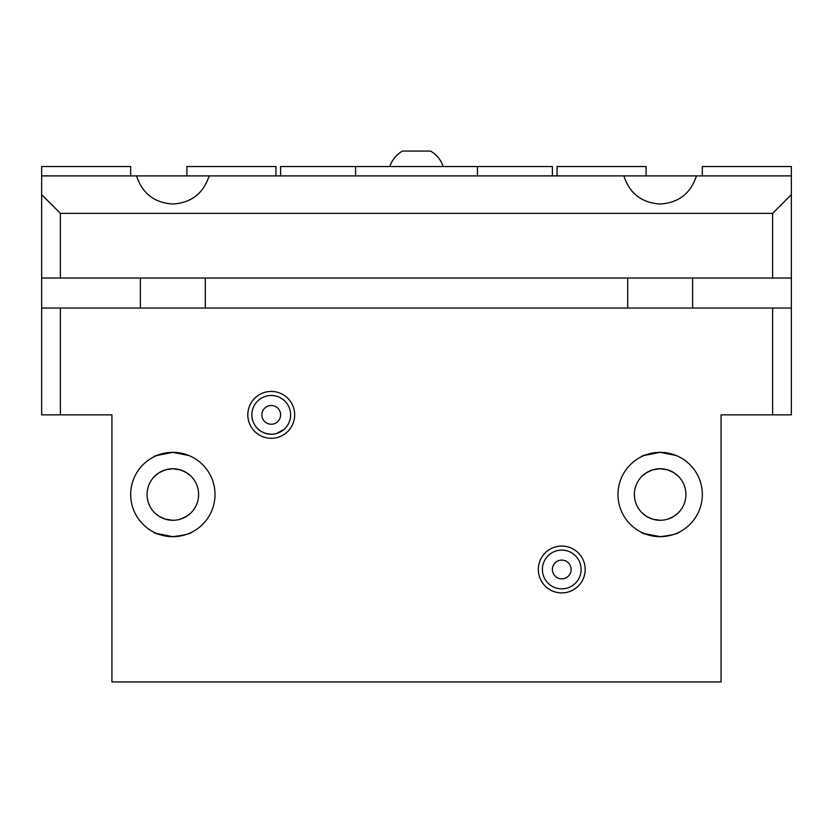 <?xml version="1.0" encoding="UTF-8"?>
<svg xmlns="http://www.w3.org/2000/svg" width="833" height="833" viewBox="0 0 833 833"><rect width="100%" height="100%" fill="white"/><g stroke="black" fill="none" stroke-linecap="round" stroke-linejoin="round"><path stroke-width="1.25" d="M271.246 434.232A19.367 19.367 0 0 0 290.613 414.865A19.367 19.367 0 0 0 271.246 395.488A19.367 19.367 0 0 0 251.878 414.865A19.367 19.367 0 0 0 271.246 434.232L265.758 433.441L261.302 431.484L265.758 433.441M271.246 438.293A23.428 23.428 0 0 1 247.817 414.865A23.428 23.428 0 0 1 271.246 391.437A23.428 23.428 0 0 1 294.674 414.865A23.428 23.428 0 0 1 271.246 438.293M258.303 429.266L261.302 431.484L258.303 429.266M271.246 405.494A9.371 9.371 0 0 0 261.874 414.865A9.371 9.371 0 0 0 271.246 424.236A9.371 9.371 0 0 0 280.617 414.865A9.371 9.371 0 0 0 271.246 405.494M561.754 550.113A19.367 19.367 0 0 0 542.387 569.48A19.367 19.367 0 0 0 561.754 588.858A19.367 19.367 0 0 0 581.122 569.48A19.367 19.367 0 0 0 561.754 550.113M561.754 592.909A23.428 23.428 0 0 1 538.326 569.48A23.428 23.428 0 0 1 561.754 546.052A23.428 23.428 0 0 1 585.183 569.48A23.428 23.428 0 0 1 561.754 592.909M561.754 578.852A9.371 9.371 0 0 1 552.383 569.48A9.371 9.371 0 0 1 561.754 560.109A9.371 9.371 0 0 1 571.126 569.48A9.371 9.371 0 0 1 561.754 578.852M153.48 457.057C154.605 455.412 161.061 453.839 172.847 452.35L156.791 455.516M153.48 531.975C154.605 533.62 161.061 535.192 172.847 536.681L156.791 533.516M172.847 452.35A42.171 42.171 0 0 1 215.018 494.51A42.171 42.171 0 0 1 172.847 536.681C184.634 535.192 191.09 533.62 192.215 531.975C191.09 533.62 184.634 535.192 172.847 536.681A42.171 42.171 0 0 1 130.677 494.51A42.171 42.171 0 0 1 172.847 452.35L188.904 455.516M140.381 278.035L140.381 308.033M172.847 204.012C154.397 202.836 142.308 193.464 136.55 175.898L209.145 175.898C203.387 193.464 191.298 202.836 172.847 204.012M155.011 475.914L159.155 472.686L165.278 469.885L159.155 472.686L155.011 475.914M190.684 475.914L186.54 472.686L180.417 469.885L172.847 468.74A25.771 25.771 0 0 0 147.077 494.51A25.771 25.771 0 0 0 172.847 520.281A25.771 25.771 0 0 0 198.618 494.51A25.771 25.771 0 0 0 172.847 468.74L165.278 469.885M155.011 513.118L159.155 516.345L165.278 519.146L159.155 516.345L155.011 513.118M172.847 520.281L165.278 519.146M640.785 457.057C641.91 455.412 648.366 453.839 660.153 452.35L644.096 455.516M640.785 531.975C641.91 533.62 648.366 535.192 660.153 536.681L644.096 533.516M660.153 452.35A42.171 42.171 0 0 1 702.323 494.51A42.171 42.171 0 0 1 660.153 536.681C671.939 535.192 678.395 533.62 679.52 531.975C678.395 533.62 671.939 535.192 660.153 536.681A42.171 42.171 0 0 1 617.982 494.51A42.171 42.171 0 0 1 660.153 452.35L676.209 455.516M627.686 278.035L627.686 308.033M660.153 204.012C641.702 202.836 629.613 193.464 623.855 175.898L696.45 175.898C690.692 193.464 678.603 202.836 660.153 204.012M642.316 475.914L646.46 472.686L652.583 469.885L646.46 472.686L642.316 475.914M677.989 475.914L673.845 472.686L667.722 469.885L660.153 468.74A25.771 25.771 0 0 0 634.382 494.51A25.771 25.771 0 0 0 660.153 520.281A25.771 25.771 0 0 0 685.923 494.51A25.771 25.771 0 0 0 660.153 468.74L652.583 469.885M642.316 513.118L646.46 516.345L652.583 519.146L646.46 516.345L642.316 513.118M660.153 520.281L652.583 519.146M402.443 151.065C396.331 154.667 392.114 159.821 389.792 166.527C392.114 159.821 396.331 154.667 402.443 151.065L430.557 151.065C436.669 154.667 440.886 159.821 443.208 166.527C440.886 159.821 436.669 154.667 430.557 151.065M41.65 308.033L41.65 278.035L791.35 278.035L791.35 308.033L41.65 308.033L41.65 414.865L111.934 414.865L111.934 681.935L721.066 681.935L721.066 414.865L772.607 414.865L772.607 308.033M205.314 308.033L205.314 278.035M692.619 308.033L692.619 278.035M41.65 278.035L41.65 175.898L136.55 175.898M772.607 278.035L772.607 213.383L60.392 213.383L60.392 278.035M41.65 194.63L60.392 213.373M772.607 213.383L791.35 194.641L791.35 278.035M280.617 175.898L280.617 166.527L552.383 166.527L552.383 175.898M477.413 175.898L477.413 166.527M355.587 175.898L355.587 166.527M284.188 429.266L276.733 433.441M677.989 513.118L673.845 516.345L667.722 519.146M623.855 175.898L209.145 175.898M696.45 175.898L791.35 175.898L791.35 194.641M190.684 513.118L186.54 516.345L180.417 519.146M60.392 308.033L60.392 414.865M791.35 308.033L791.35 414.865L772.607 414.865M130.677 175.898L130.677 166.527L41.65 166.527L41.65 175.898M275.931 175.898L275.931 166.527L186.904 166.527L186.904 175.898M791.35 175.898L791.35 166.527L702.323 166.527L702.323 175.898M646.096 175.898L646.096 166.527L557.069 166.527L557.069 175.898"/></g></svg>
